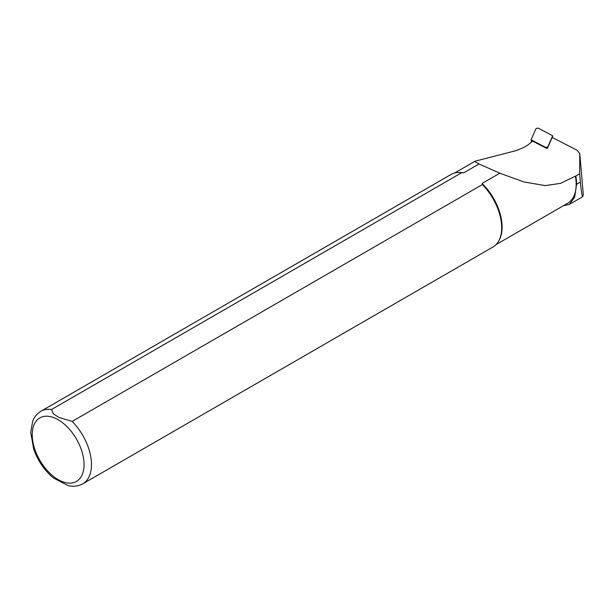 <?xml version="1.0" encoding="UTF-8"?>
<svg xmlns="http://www.w3.org/2000/svg" width="614" height="614" viewBox="0 0 614 614"><rect width="100%" height="100%" fill="white"/><g stroke="black" fill="none" stroke-linecap="round" stroke-linejoin="round"><path stroke-width="0.92" d="M547.957 146.523L552.669 135.755L538.685 128.395A1.673 0.86 175.1 0 0 537.027 128.242A1.673 0.86 175.1 0 0 535.815 128.963L531.102 139.8L545.086 147.091A1.673 0.86 -4.9 0 0 546.744 147.245A1.673 0.86 -4.9 0 0 547.957 146.523L547.926 147.068M463.662 172.872L461.751 172.688L51.545 409.515A41.89 24.184 60 0 0 40.908 411.25L451.113 174.422A41.89 24.184 60 0 1 459.195 172.465L460.147 172.48A41.368 23.885 60 0 1 463.662 172.872L479.066 163.976L475.152 161.751L475.082 161.19L516.389 150.545L523.189 147.736L527.733 145.127L532.545 141.113L547.235 148.649L552.155 137.436L577.106 150.238L579.769 153.684L579.662 173.8L575.802 176.026A41.575 24.007 60 0 1 576.592 184.3L574.681 197.224L569.293 204.431L563.997 205.59M551.948 137.92L552.93 137.835M575.802 176.026L575.372 176.118A41.368 23.885 60 0 1 567.589 203.311L496.043 244.618M575.372 176.118L560.643 183.333L545.263 185.597L523.98 181.967L499.834 173.209L482.044 183.479A41.368 23.885 60 0 1 499.205 240.128L498.745 240.964A41.89 24.184 60 0 1 493.004 246.981L82.798 483.809A41.89 24.184 60 0 0 72.16 421.419L482.366 184.584L482.044 183.479M479.066 163.976L499.834 173.209M51.545 409.515L53.372 413.798L58.645 417.313L72.16 421.419M482.366 184.584A41.89 24.184 60 0 1 498.745 240.964M459.195 172.465A41.89 24.184 60 0 1 461.751 172.688M82.798 483.809C78.362 486.257 73.465 486.856 68.131 485.605L53.495 478.03C44.553 470.57 37.968 460.999 33.747 449.318L30.7 432.409L32.68 421.189C33.148 419.999 34.729 415.264 40.908 411.25M579.754 153.423L583.3 194.508L579.762 153.431M579.662 173.8L580.376 182.112C581.328 191.952 582.133 196.795 582.786 196.664L583.3 194.508M552.531 137.628L552.654 135.84M545.194 147.598L545.086 147.091M531.31 140.015L531.801 141.987M58.153 419.738A36.656 21.16 60 0 1 80.595 477.592A36.656 21.16 60 0 1 35.704 451.674A36.656 21.16 60 0 1 58.153 419.738M576.592 184.3L580.376 182.112M552.546 137.636L552.669 135.763M531.686 142.118L531.102 139.808M454.675 172.971L475.082 161.19M569.301 204.447L582.786 196.664"/></g></svg>
